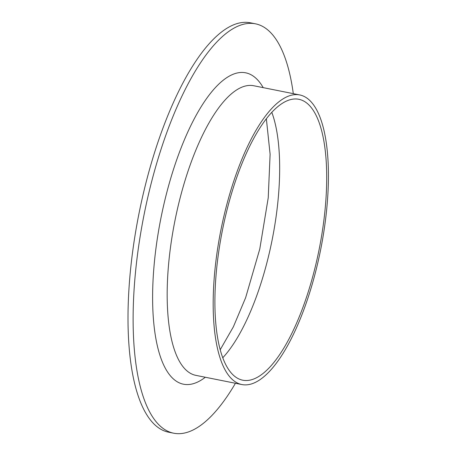 <?xml version="1.0" encoding="UTF-8"?>
<svg xmlns="http://www.w3.org/2000/svg" width="456" height="456" viewBox="0 0 456 456"><rect width="100%" height="100%" fill="white"/><g stroke="black" fill="none" stroke-linecap="round" stroke-linejoin="round"><path stroke-width="0.68" d="M235.438 383.268A208.734 71.843 -78.7 0 1 173.679 433.2L168.566 432.18A208.734 71.843 -78.7 0 1 147.003 178.786A208.734 71.843 -78.7 0 1 250.361 22.8L255.474 23.82A208.734 71.843 -78.7 0 1 293.299 93.651M173.679 433.2A208.734 71.843 -78.7 0 1 152.11 179.812A208.734 71.843 -78.7 0 1 255.474 23.82M227.937 206.329A143.23 49.299 -78.7 0 1 298.862 99.294A143.23 49.299 -78.7 0 1 319.143 249.403A143.23 49.299 -78.7 0 1 242.74 380.196A143.23 49.299 -78.7 0 1 227.937 206.329M226.609 205.291A147.67 50.827 -78.7 0 1 299.729 94.939A147.67 50.827 -78.7 0 1 320.642 249.7A147.67 50.827 -78.7 0 1 241.868 384.55A147.67 50.827 -78.7 0 1 226.609 205.291M271.804 112.324A143.23 49.299 -78.7 0 1 272.118 240.01A143.23 49.299 -78.7 0 1 222.767 357.766M241.868 384.55L195.869 375.362A147.67 50.827 -78.7 0 1 180.61 196.097A147.67 50.827 -78.7 0 1 253.73 85.745L299.729 94.939M205.331 377.249A158.773 54.646 -78.7 0 1 156.63 342.547A158.773 54.646 -78.7 0 1 167.061 191.469A158.773 54.646 -78.7 0 1 263.197 87.637M266.355 118.771L270.106 154.259L268.236 197.767L259.777 249.01L245.636 297.694L233.386 326.804L220.214 349.723"/></g></svg>
